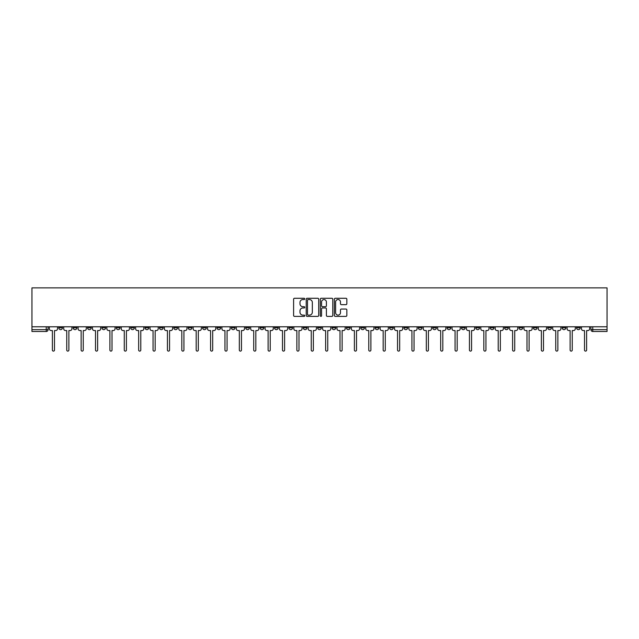 <?xml version="1.0" encoding="UTF-8"?>
<svg xmlns="http://www.w3.org/2000/svg" width="639" height="639" viewBox="0 0 639 639"><rect width="100%" height="100%" fill="white"/><g stroke="black" fill="none" stroke-linecap="round" stroke-linejoin="round"><path stroke-width="0.96" d="M304.747 298.916A0.631 0.631 0 0 0 304.116 298.277L294.499 298.277A0.903 0.903 0 0 0 293.597 299.188L293.597 315.474A0.903 0.903 0 0 0 294.499 316.377L304.116 316.377A0.631 0.631 0 0 0 304.747 315.746A0.631 0.631 0 0 0 304.116 315.115L302.87 315.115A2.899 2.899 0 0 1 299.979 312.215L299.979 310.858A2.899 2.899 0 0 1 302.87 307.966L304.116 307.966A0.631 0.631 0 0 0 304.747 307.327A0.631 0.631 0 0 0 304.116 306.696L302.87 306.696A2.899 2.899 0 0 1 299.979 303.805L299.979 302.447A2.899 2.899 0 0 1 302.87 299.547L304.116 299.547A0.631 0.631 0 0 0 304.747 298.916M533.389 326.785L533.389 327.799L537.072 327.799A1.845 1.845 0 0 1 535.234 329.644A1.845 1.845 0 0 1 533.389 327.799L533.389 326.785M447.092 326.785L447.092 327.799L450.783 327.799A1.845 1.845 0 0 1 448.937 329.644A1.845 1.845 0 0 1 447.092 327.799L447.092 326.785M432.715 326.785L432.715 327.799L436.397 327.799A1.845 1.845 0 0 1 434.56 329.644A1.845 1.845 0 0 1 432.715 327.799L432.715 326.785M346.418 326.785L346.418 327.799L350.108 327.799A1.845 1.845 0 0 1 348.263 329.644A1.845 1.845 0 0 1 346.418 327.799L346.418 326.785M332.04 326.785L332.04 327.799L335.723 327.799A1.845 1.845 0 0 1 333.885 329.644A1.845 1.845 0 0 1 332.04 327.799L332.04 326.785M317.655 326.785L317.655 327.799L321.345 327.799A1.845 1.845 0 0 1 319.5 329.644A1.845 1.845 0 0 1 317.655 327.799L317.655 326.785M288.892 326.785L288.892 327.799L292.582 327.799A1.845 1.845 0 0 1 290.737 329.644A1.845 1.845 0 0 1 288.892 327.799L288.892 326.785M260.129 327.799L260.129 326.785L260.129 327.799A1.845 1.845 0 0 0 261.974 329.644A1.845 1.845 0 0 1 260.129 327.799L263.819 327.799A1.845 1.845 0 0 1 261.974 329.644A1.845 1.845 0 0 0 263.819 327.799L263.819 326.785L263.819 327.799M245.743 327.799L245.743 326.785L245.743 327.799A1.845 1.845 0 0 0 247.589 329.644A1.845 1.845 0 0 1 245.743 327.799L249.434 327.799A1.845 1.845 0 0 1 247.589 329.644M231.366 327.799L231.366 326.785L231.366 327.799A1.845 1.845 0 0 0 233.211 329.644A1.845 1.845 0 0 1 231.366 327.799L235.048 327.799A1.845 1.845 0 0 1 233.211 329.644A1.845 1.845 0 0 0 235.048 327.799L235.048 326.785L235.048 327.799M216.98 326.785L216.98 327.799L220.671 327.799A1.845 1.845 0 0 1 218.826 329.644A1.845 1.845 0 0 1 216.98 327.799L216.98 326.785M202.603 326.785L202.603 327.799L206.285 327.799A1.845 1.845 0 0 1 204.44 329.644A1.845 1.845 0 0 1 202.603 327.799L202.603 326.785M188.217 326.785L188.217 327.799L191.908 327.799A1.845 1.845 0 0 1 190.063 329.644A1.845 1.845 0 0 1 188.217 327.799L188.217 326.785M173.832 327.799L173.832 326.785L173.832 327.799A1.845 1.845 0 0 0 175.677 329.644A1.845 1.845 0 0 1 173.832 327.799L177.522 327.799A1.845 1.845 0 0 1 175.677 329.644M145.069 327.799L145.069 326.785L145.069 327.799A1.845 1.845 0 0 0 146.914 329.644A1.845 1.845 0 0 1 145.069 327.799L148.759 327.799A1.845 1.845 0 0 1 146.914 329.644A1.845 1.845 0 0 0 148.759 327.799L148.759 326.785L148.759 327.799M130.691 327.799L130.691 326.785L130.691 327.799A1.845 1.845 0 0 0 132.529 329.644A1.845 1.845 0 0 1 130.691 327.799L134.374 327.799A1.845 1.845 0 0 1 132.529 329.644A1.845 1.845 0 0 0 134.374 327.799L134.374 326.785L134.374 327.799M116.306 327.799L116.306 326.785L116.306 327.799A1.845 1.845 0 0 0 118.151 329.644A1.845 1.845 0 0 1 116.306 327.799L119.996 327.799A1.845 1.845 0 0 1 118.151 329.644A1.845 1.845 0 0 0 119.996 327.799L119.996 326.785L119.996 327.799M101.928 327.799L101.928 326.785L101.928 327.799A1.845 1.845 0 0 0 103.766 329.644A1.845 1.845 0 0 1 101.928 327.799L105.611 327.799A1.845 1.845 0 0 1 103.766 329.644M87.543 327.799L87.543 326.785L87.543 327.799A1.845 1.845 0 0 0 89.388 329.644A1.845 1.845 0 0 1 87.543 327.799L91.233 327.799A1.845 1.845 0 0 1 89.388 329.644A1.845 1.845 0 0 0 91.233 327.799L91.233 326.785L91.233 327.799M73.158 327.799L73.158 326.785L73.158 327.799A1.845 1.845 0 0 0 75.003 329.644A1.845 1.845 0 0 1 73.158 327.799L76.848 327.799A1.845 1.845 0 0 1 75.003 329.644A1.845 1.845 0 0 0 76.848 327.799L76.848 326.785L76.848 327.799M345.947 304.659A0.903 0.903 0 0 0 346.849 303.757L346.849 299.188A0.903 0.903 0 0 0 345.947 298.277L335.267 298.277A0.903 0.903 0 0 0 334.365 299.188L334.365 315.474A0.903 0.903 0 0 0 335.267 316.377L345.947 316.377A0.903 0.903 0 0 0 346.849 315.474L346.849 309.955A0.903 0.903 0 0 0 345.947 309.052L341.378 309.052A0.903 0.903 0 0 0 340.475 309.955L340.475 312.695A2.42 2.42 0 0 1 338.055 315.115A2.42 2.42 0 0 1 335.627 312.695L335.627 301.967A2.42 2.42 0 0 1 338.055 299.547A2.42 2.42 0 0 1 340.475 301.967L340.475 303.757A0.903 0.903 0 0 0 341.378 304.659L345.947 304.659M607.05 326.785L31.95 326.785L31.95 287.877L607.05 287.877L607.05 331.481L592.76 331.481A1.845 1.845 0 0 1 590.915 329.644L607.05 329.644M318.709 299.188A0.903 0.903 0 0 0 317.807 298.277L307.127 298.277A0.903 0.903 0 0 0 306.217 299.188L306.217 315.474A0.903 0.903 0 0 0 307.127 316.377L317.807 316.377A0.903 0.903 0 0 0 318.709 315.474L318.709 299.188M321.193 298.277L331.873 298.277A0.903 0.903 0 0 1 332.783 299.188L332.783 315.474A0.903 0.903 0 0 1 331.873 316.377L327.304 316.377A0.903 0.903 0 0 1 326.401 315.474L326.401 308.869A0.903 0.903 0 0 0 325.499 307.966L322.463 307.966A0.903 0.903 0 0 0 321.561 308.869L321.561 315.746A0.631 0.631 0 0 1 320.922 316.377A0.631 0.631 0 0 1 320.291 315.746L320.291 299.188A0.903 0.903 0 0 1 321.193 298.277M590.915 326.785L590.915 329.644M48.085 326.785L48.085 329.644L48.085 326.785M46.24 326.785L46.24 331.481L31.95 331.481L31.95 329.644L48.085 329.644A1.845 1.845 0 0 1 46.24 331.481A1.845 1.845 0 0 0 48.085 329.644M31.95 326.785L31.95 329.644M580.22 326.785L580.22 327.799A1.845 1.845 0 0 1 578.375 329.644A1.845 1.845 0 0 1 576.538 327.799L580.22 327.799A1.845 1.845 0 0 1 578.375 329.644M576.538 326.785L576.538 327.799M565.842 326.785L565.842 327.799A1.845 1.845 0 0 1 563.997 329.644A1.845 1.845 0 0 1 562.152 327.799A1.845 1.845 0 0 0 563.997 329.644M562.152 326.785L562.152 327.799L565.842 327.799M551.457 326.785L551.457 327.799A1.845 1.845 0 0 1 549.612 329.644A1.845 1.845 0 0 1 547.767 327.799L551.457 327.799M547.767 326.785L547.767 327.799M537.072 326.785L537.072 327.799A1.845 1.845 0 0 1 535.234 329.644M522.694 326.785L522.694 327.799A1.845 1.845 0 0 1 520.849 329.644A1.845 1.845 0 0 1 519.004 327.799L522.694 327.799M519.004 326.785L519.004 327.799M508.309 326.785L508.309 327.799A1.845 1.845 0 0 1 506.471 329.644A1.845 1.845 0 0 1 504.626 327.799L508.309 327.799M504.626 326.785L504.626 327.799M493.931 326.785L493.931 327.799A1.845 1.845 0 0 1 492.086 329.644A1.845 1.845 0 0 1 490.241 327.799A1.845 1.845 0 0 0 492.086 329.644M490.241 326.785L490.241 327.799L493.931 327.799M479.546 326.785L479.546 327.799A1.845 1.845 0 0 1 477.7 329.644A1.845 1.845 0 0 1 475.863 327.799L479.546 327.799M475.863 326.785L475.863 327.799M465.168 326.785L465.168 327.799A1.845 1.845 0 0 1 463.323 329.644A1.845 1.845 0 0 1 461.478 327.799L465.168 327.799M461.478 326.785L461.478 327.799M450.783 326.785L450.783 327.799M436.397 326.785L436.397 327.799L436.397 326.785M422.02 326.785L422.02 327.799A1.845 1.845 0 0 1 420.174 329.644A1.845 1.845 0 0 1 418.329 327.799L422.02 327.799M418.329 326.785L418.329 327.799M407.634 326.785L407.634 327.799A1.845 1.845 0 0 1 405.789 329.644A1.845 1.845 0 0 1 403.952 327.799L407.634 327.799M403.952 326.785L403.952 327.799M393.257 326.785L393.257 327.799A1.845 1.845 0 0 1 391.411 329.644A1.845 1.845 0 0 1 389.566 327.799L393.257 327.799M389.566 326.785L389.566 327.799M378.871 326.785L378.871 327.799A1.845 1.845 0 0 1 377.026 329.644A1.845 1.845 0 0 1 375.181 327.799L378.871 327.799M375.181 326.785L375.181 327.799M364.494 326.785L364.494 327.799A1.845 1.845 0 0 1 362.648 329.644A1.845 1.845 0 0 1 360.803 327.799L364.494 327.799M360.803 326.785L360.803 327.799M350.108 326.785L350.108 327.799A1.845 1.845 0 0 1 348.263 329.644M335.723 326.785L335.723 327.799M321.345 327.799L321.345 326.785L321.345 327.799A1.845 1.845 0 0 1 319.5 329.644M306.96 326.785L306.96 327.799A1.845 1.845 0 0 1 305.115 329.644A1.845 1.845 0 0 1 303.277 327.799A1.845 1.845 0 0 0 305.115 329.644A1.845 1.845 0 0 0 306.96 327.799L303.277 327.799L303.277 326.785M292.582 327.799L292.582 326.785L292.582 327.799A1.845 1.845 0 0 1 290.737 329.644M278.197 326.785L278.197 327.799A1.845 1.845 0 0 1 276.352 329.644A1.845 1.845 0 0 1 274.506 327.799A1.845 1.845 0 0 0 276.352 329.644M274.506 326.785L274.506 327.799L278.197 327.799M249.434 326.785L249.434 327.799L249.434 326.785M220.671 327.799L220.671 326.785L220.671 327.799A1.845 1.845 0 0 1 218.826 329.644M206.285 327.799L206.285 326.785L206.285 327.799A1.845 1.845 0 0 1 204.44 329.644M191.908 327.799L191.908 326.785L191.908 327.799A1.845 1.845 0 0 1 190.063 329.644M177.522 326.785L177.522 327.799L177.522 326.785M163.137 327.799L163.137 326.785L163.137 327.799A1.845 1.845 0 0 1 161.3 329.644A1.845 1.845 0 0 1 159.454 327.799L163.137 327.799A1.845 1.845 0 0 1 161.3 329.644M159.454 326.785L159.454 327.799M105.611 326.785L105.611 327.799L105.611 326.785M62.462 326.785L62.462 327.799A1.845 1.845 0 0 1 60.625 329.644A1.845 1.845 0 0 1 58.78 327.799A1.845 1.845 0 0 0 60.625 329.644A1.845 1.845 0 0 0 62.462 327.799L62.462 326.785M58.78 326.785L58.78 327.799L62.462 327.799M308.118 299.547A0.631 0.631 0 0 0 307.487 300.178L307.487 314.476A0.631 0.631 0 0 0 308.118 315.115L309.436 315.115A2.899 2.899 0 0 0 312.327 312.215L312.327 302.447A2.899 2.899 0 0 0 309.436 299.547L308.118 299.547M326.401 302.015A2.42 2.42 0 0 0 323.981 299.595A2.42 2.42 0 0 0 321.561 302.015L321.561 305.793A0.903 0.903 0 0 0 322.463 306.696L325.499 306.696A0.903 0.903 0 0 0 326.401 305.793L326.401 302.015M49.331 326.785L49.331 328.718A1.845 1.845 0 0 0 51.176 330.563L52.374 330.563L52.374 350.06A1.062 1.062 0 0 0 53.428 351.123A1.062 1.062 0 0 0 54.491 350.06L54.491 330.563L55.689 330.563A1.845 1.845 0 0 0 57.534 328.718L57.534 326.785M63.708 326.785L63.708 328.718A1.845 1.845 0 0 0 65.553 330.563L66.752 330.563L66.752 350.06A1.062 1.062 0 0 0 67.814 351.123A1.062 1.062 0 0 0 68.876 350.06L68.876 330.563L70.074 330.563A1.845 1.845 0 0 0 71.919 328.718L71.919 326.785M78.094 326.785L78.094 328.718A1.845 1.845 0 0 0 79.939 330.563L81.137 330.563L81.137 350.06A1.062 1.062 0 0 0 82.191 351.123A1.062 1.062 0 0 0 83.254 350.06L83.254 330.563L84.452 330.563A1.845 1.845 0 0 0 86.297 328.718L86.297 326.785M92.471 326.785L92.471 328.718A1.845 1.845 0 0 0 94.316 330.563L95.515 330.563L95.515 350.06A1.062 1.062 0 0 0 96.577 351.123A1.062 1.062 0 0 0 97.639 350.06L97.639 330.563L98.837 330.563A1.845 1.845 0 0 0 100.682 328.718L100.682 326.785M106.857 326.785L106.857 328.718A1.845 1.845 0 0 0 108.702 330.563L109.9 330.563L109.9 350.06A1.062 1.062 0 0 0 110.962 351.123A1.062 1.062 0 0 0 112.017 350.06L112.017 330.563L113.215 330.563A1.845 1.845 0 0 0 115.06 328.718L115.06 326.785M121.242 326.785L121.242 328.718A1.845 1.845 0 0 0 123.079 330.563L124.278 330.563L124.278 350.06A1.062 1.062 0 0 0 125.34 351.123A1.062 1.062 0 0 0 126.402 350.06L126.402 330.563L127.6 330.563A1.845 1.845 0 0 0 129.445 328.718L129.445 326.785M135.62 326.785L135.62 328.718A1.845 1.845 0 0 0 137.465 330.563L138.663 330.563L138.663 350.06A1.062 1.062 0 0 0 139.725 351.123A1.062 1.062 0 0 0 140.788 350.06L140.788 330.563L141.986 330.563A1.845 1.845 0 0 0 143.823 328.718L143.823 326.785M150.005 326.785L150.005 328.718A1.845 1.845 0 0 0 151.85 330.563L153.048 330.563L153.048 350.06A1.062 1.062 0 0 0 154.103 351.123A1.062 1.062 0 0 0 155.165 350.06L155.165 330.563L156.363 330.563A1.845 1.845 0 0 0 158.208 328.718L158.208 326.785M164.383 326.785L164.383 328.718A1.845 1.845 0 0 0 166.228 330.563L167.426 330.563L167.426 350.06A1.062 1.062 0 0 0 168.488 351.123A1.062 1.062 0 0 0 169.551 350.06L169.551 330.563L170.749 330.563A1.845 1.845 0 0 0 172.594 328.718L172.594 326.785M178.768 326.785L178.768 328.718A1.845 1.845 0 0 0 180.613 330.563L181.811 330.563L181.811 350.06A1.062 1.062 0 0 0 182.874 351.123A1.062 1.062 0 0 0 183.928 350.06L183.928 330.563L185.126 330.563A1.845 1.845 0 0 0 186.971 328.718L186.971 326.785M193.146 326.785L193.146 328.718A1.845 1.845 0 0 0 194.991 330.563L196.189 330.563L196.189 350.06A1.062 1.062 0 0 0 197.251 351.123A1.062 1.062 0 0 0 198.314 350.06L198.314 330.563L199.512 330.563A1.845 1.845 0 0 0 201.357 328.718L201.357 326.785M207.531 326.785L207.531 328.718A1.845 1.845 0 0 0 209.376 330.563L210.574 330.563L210.574 350.06A1.062 1.062 0 0 0 211.637 351.123A1.062 1.062 0 0 0 212.691 350.06L212.691 330.563L213.889 330.563A1.845 1.845 0 0 0 215.734 328.718L215.734 326.785M221.917 326.785L221.917 328.718A1.845 1.845 0 0 0 223.754 330.563L224.96 330.563L224.96 350.06A1.062 1.062 0 0 0 226.014 351.123A1.062 1.062 0 0 0 227.077 350.06L227.077 330.563L228.275 330.563A1.845 1.845 0 0 0 230.12 328.718L230.12 326.785M236.294 326.785L236.294 328.718A1.845 1.845 0 0 0 238.139 330.563L239.337 330.563L239.337 350.06A1.062 1.062 0 0 0 240.4 351.123A1.062 1.062 0 0 0 241.462 350.06L241.462 330.563L242.66 330.563A1.845 1.845 0 0 0 244.497 328.718L244.497 326.785M250.68 326.785L250.68 328.718A1.845 1.845 0 0 0 252.525 330.563L253.723 330.563L253.723 350.06A1.062 1.062 0 0 0 254.777 351.123A1.062 1.062 0 0 0 255.84 350.06L255.84 330.563L257.038 330.563A1.845 1.845 0 0 0 258.883 328.718L258.883 326.785M265.057 326.785L265.057 328.718A1.845 1.845 0 0 0 266.902 330.563L268.1 330.563L268.1 350.06A1.062 1.062 0 0 0 269.163 351.123A1.062 1.062 0 0 0 270.225 350.06L270.225 330.563L271.423 330.563A1.845 1.845 0 0 0 273.268 328.718L273.268 326.785M279.443 326.785L279.443 328.718A1.845 1.845 0 0 0 281.288 330.563L282.486 330.563L282.486 350.06A1.062 1.062 0 0 0 283.548 351.123A1.062 1.062 0 0 0 284.603 350.06L284.603 330.563L285.801 330.563A1.845 1.845 0 0 0 287.646 328.718L287.646 326.785M293.828 326.785L293.828 328.718A1.845 1.845 0 0 0 295.665 330.563L296.863 330.563L296.863 350.06A1.062 1.062 0 0 0 297.926 351.123A1.062 1.062 0 0 0 298.988 350.06L298.988 330.563L300.186 330.563A1.845 1.845 0 0 0 302.031 328.718L302.031 326.785M308.206 326.785L308.206 328.718A1.845 1.845 0 0 0 310.051 330.563L311.249 330.563L311.249 350.06A1.062 1.062 0 0 0 312.311 351.123A1.062 1.062 0 0 0 313.366 350.06L313.366 330.563L314.564 330.563A1.845 1.845 0 0 0 316.409 328.718L316.409 326.785M322.591 326.785L322.591 328.718A1.845 1.845 0 0 0 324.436 330.563L325.634 330.563L325.634 350.06A1.062 1.062 0 0 0 326.689 351.123A1.062 1.062 0 0 0 327.751 350.06L327.751 330.563L328.949 330.563A1.845 1.845 0 0 0 330.794 328.718L330.794 326.785M336.969 326.785L336.969 328.718A1.845 1.845 0 0 0 338.814 330.563L340.012 330.563L340.012 350.06A1.062 1.062 0 0 0 341.074 351.123A1.062 1.062 0 0 0 342.137 350.06L342.137 330.563L343.335 330.563A1.845 1.845 0 0 0 345.172 328.718L345.172 326.785M351.354 326.785L351.354 328.718A1.845 1.845 0 0 0 353.199 330.563L354.397 330.563L354.397 350.06A1.062 1.062 0 0 0 355.452 351.123A1.062 1.062 0 0 0 356.514 350.06L356.514 330.563L357.712 330.563A1.845 1.845 0 0 0 359.557 328.718L359.557 326.785M365.732 326.785L365.732 328.718A1.845 1.845 0 0 0 367.577 330.563L368.775 330.563L368.775 350.06A1.062 1.062 0 0 0 369.837 351.123A1.062 1.062 0 0 0 370.9 350.06L370.9 330.563L372.098 330.563A1.845 1.845 0 0 0 373.943 328.718L373.943 326.785M380.117 326.785L380.117 328.718A1.845 1.845 0 0 0 381.962 330.563L383.16 330.563L383.16 350.06A1.062 1.062 0 0 0 384.223 351.123A1.062 1.062 0 0 0 385.277 350.06L385.277 330.563L386.475 330.563A1.845 1.845 0 0 0 388.32 328.718L388.32 326.785M394.503 326.785L394.503 328.718A1.845 1.845 0 0 0 396.34 330.563L397.538 330.563L397.538 350.06A1.062 1.062 0 0 0 398.6 351.123A1.062 1.062 0 0 0 399.663 350.06L399.663 330.563L400.861 330.563A1.845 1.845 0 0 0 402.706 328.718L402.706 326.785M408.88 326.785L408.88 328.718A1.845 1.845 0 0 0 410.725 330.563L411.923 330.563L411.923 350.06A1.062 1.062 0 0 0 412.986 351.123A1.062 1.062 0 0 0 414.04 350.06L414.04 330.563L415.246 330.563A1.845 1.845 0 0 0 417.083 328.718L417.083 326.785M423.266 326.785L423.266 328.718A1.845 1.845 0 0 0 425.111 330.563L426.309 330.563L426.309 350.06A1.062 1.062 0 0 0 427.363 351.123A1.062 1.062 0 0 0 428.426 350.06L428.426 330.563L429.624 330.563A1.845 1.845 0 0 0 431.469 328.718L431.469 326.785M437.643 326.785L437.643 328.718A1.845 1.845 0 0 0 439.488 330.563L440.686 330.563L440.686 350.06A1.062 1.062 0 0 0 441.749 351.123A1.062 1.062 0 0 0 442.811 350.06L442.811 330.563L444.009 330.563A1.845 1.845 0 0 0 445.854 328.718L445.854 326.785M452.029 326.785L452.029 328.718A1.845 1.845 0 0 0 453.874 330.563L455.072 330.563L455.072 350.06A1.062 1.062 0 0 0 456.126 351.123A1.062 1.062 0 0 0 457.189 350.06L457.189 330.563L458.387 330.563A1.845 1.845 0 0 0 460.232 328.718L460.232 326.785M466.406 326.785L466.406 328.718A1.845 1.845 0 0 0 468.251 330.563L469.449 330.563L469.449 350.06A1.062 1.062 0 0 0 470.512 351.123A1.062 1.062 0 0 0 471.574 350.06L471.574 330.563L472.772 330.563A1.845 1.845 0 0 0 474.617 328.718L474.617 326.785M480.792 326.785L480.792 328.718A1.845 1.845 0 0 0 482.637 330.563L483.835 330.563L483.835 350.06A1.062 1.062 0 0 0 484.897 351.123A1.062 1.062 0 0 0 485.952 350.06L485.952 330.563L487.15 330.563A1.845 1.845 0 0 0 488.995 328.718L488.995 326.785M495.177 326.785L495.177 328.718A1.845 1.845 0 0 0 497.014 330.563L498.212 330.563L498.212 350.06A1.062 1.062 0 0 0 499.275 351.123A1.062 1.062 0 0 0 500.337 350.06L500.337 330.563L501.535 330.563A1.845 1.845 0 0 0 503.38 328.718L503.38 326.785M509.555 326.785L509.555 328.718A1.845 1.845 0 0 0 511.4 330.563L512.598 330.563L512.598 350.06A1.062 1.062 0 0 0 513.66 351.123A1.062 1.062 0 0 0 514.722 350.06L514.722 330.563L515.921 330.563A1.845 1.845 0 0 0 517.758 328.718L517.758 326.785M523.94 326.785L523.94 328.718A1.845 1.845 0 0 0 525.785 330.563L526.983 330.563L526.983 350.06A1.062 1.062 0 0 0 528.038 351.123A1.062 1.062 0 0 0 529.1 350.06L529.1 330.563L530.298 330.563A1.845 1.845 0 0 0 532.143 328.718L532.143 326.785M538.318 326.785L538.318 328.718A1.845 1.845 0 0 0 540.163 330.563L541.361 330.563L541.361 350.06A1.062 1.062 0 0 0 542.423 351.123A1.062 1.062 0 0 0 543.485 350.06L543.485 330.563L544.684 330.563A1.845 1.845 0 0 0 546.529 328.718L546.529 326.785M552.703 326.785L552.703 328.718A1.845 1.845 0 0 0 554.548 330.563L555.746 330.563L555.746 350.06A1.062 1.062 0 0 0 556.809 351.123A1.062 1.062 0 0 0 557.863 350.06L557.863 330.563L559.061 330.563A1.845 1.845 0 0 0 560.906 328.718L560.906 326.785M567.081 326.785L567.081 328.718A1.845 1.845 0 0 0 568.926 330.563L570.124 330.563L570.124 350.06A1.062 1.062 0 0 0 571.186 351.123A1.062 1.062 0 0 0 572.248 350.06L572.248 330.563L573.447 330.563A1.845 1.845 0 0 0 575.292 328.718L575.292 326.785M581.466 326.785L581.466 328.718A1.845 1.845 0 0 0 583.311 330.563L584.509 330.563L584.509 350.06A1.062 1.062 0 0 0 585.572 351.123A1.062 1.062 0 0 0 586.626 350.06L586.626 330.563L587.824 330.563A1.845 1.845 0 0 0 589.669 328.718L589.669 326.785M592.76 326.785L592.76 331.481"/></g></svg>
